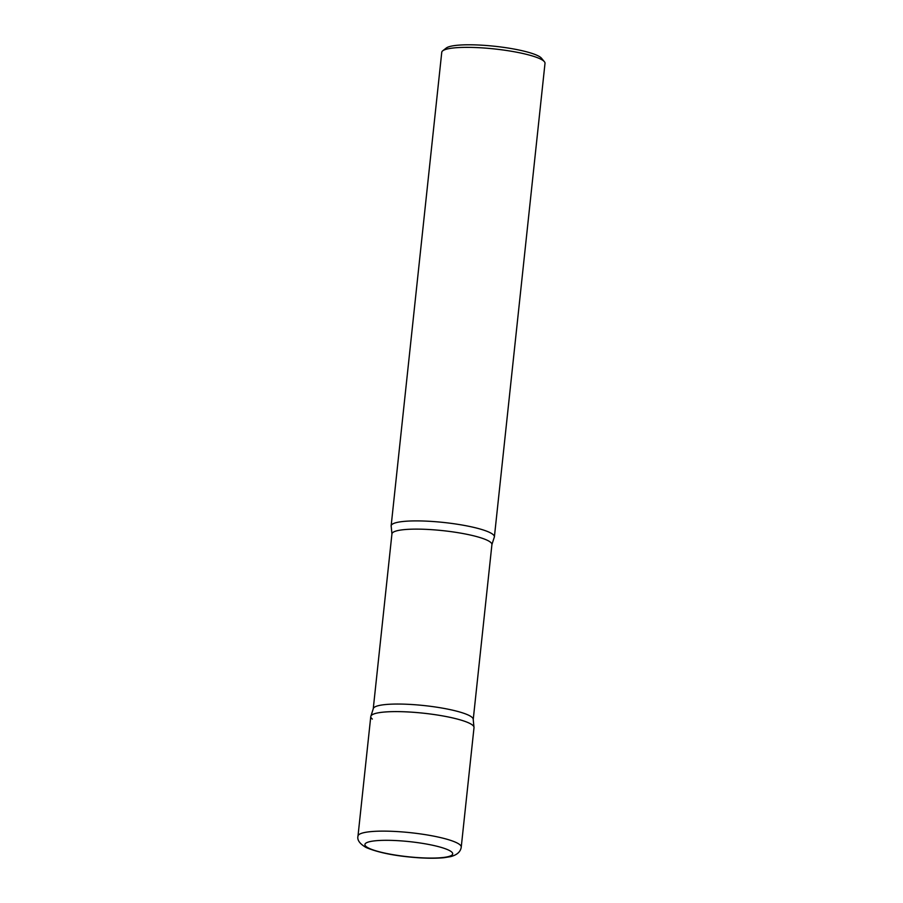 <?xml version="1.0" encoding="UTF-8"?>
<svg xmlns="http://www.w3.org/2000/svg" width="903" height="903" viewBox="0 0 903 903"><rect width="100%" height="100%" fill="white"/><g stroke="black" fill="none" stroke-linecap="round" stroke-linejoin="round"><path stroke-width="1.35" d="M370.772 716.542A51.911 8.928 6.1 0 1 409.77 712.049A51.911 8.928 6.1 0 1 474.019 727.57L461.241 847.093A51.911 8.928 6.1 0 0 397.004 831.561A51.911 8.928 6.1 0 0 357.994 836.054L370.772 716.542M391.146 525.828A51.911 8.928 6.1 0 1 430.155 521.336A51.911 8.928 6.1 0 1 494.392 536.867L545.006 63.323A51.911 8.928 6.1 0 0 544.374 61.686A51.911 8.928 6.1 0 0 480.757 47.791A51.911 8.928 6.1 0 0 442.718 50.816A51.911 8.928 6.1 0 0 441.759 52.284L391.146 525.828M442.718 50.816L446.274 48.028A48.615 8.364 6.1 0 1 481.909 45.195A48.615 8.364 6.1 0 1 541.484 58.21L544.374 61.686M491.921 544.577A50.275 8.646 -173.9 0 0 490.408 542.139A50.275 8.646 -173.9 0 0 436.228 530.016A50.275 8.646 -173.9 0 0 391.936 533.899L391.225 526.505A51.911 8.928 -173.9 0 1 434.986 521.663A51.911 8.928 -173.9 0 1 492.835 534.35A51.911 8.928 -173.9 0 1 494.178 537.511L491.921 544.577L473.228 719.51L473.94 726.904A51.911 8.928 -173.9 0 0 472.461 725.053A51.911 8.928 -173.9 0 0 418.416 712.693A51.911 8.928 -173.9 0 0 370.986 715.898A51.911 8.928 -173.9 0 0 372.329 719.059M419.534 857.703A44.134 7.585 6.1 0 1 366.246 846.642A44.134 7.585 6.1 0 1 398.076 840.682A44.134 7.585 6.1 0 1 451.365 851.743A44.134 7.585 6.1 0 1 419.534 857.703M473.228 719.51A50.275 8.646 -173.9 0 0 471.716 717.061A50.275 8.646 -173.9 0 0 417.536 704.938A50.275 8.646 -173.9 0 0 373.244 708.821L370.986 715.898M357.994 836.054C356.978 840.004 359.721 843.842 366.2 847.556C379.046 852.917 396.948 856.349 419.884 857.85C429.376 858.414 437.447 858.358 444.118 857.692L450.721 856.62C457.121 854.893 460.632 851.721 461.241 847.093M391.936 533.899L373.244 708.821"/></g></svg>
